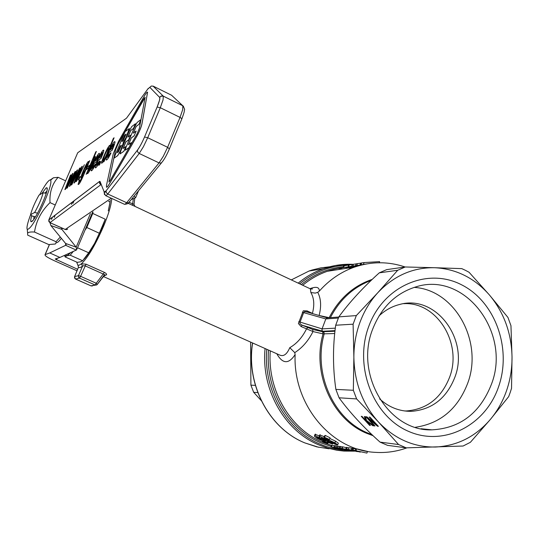 <?xml version="1.0" encoding="UTF-8"?>
<svg xmlns="http://www.w3.org/2000/svg" width="539" height="539" viewBox="0 0 539 539"><rect width="100%" height="100%" fill="white"/><g stroke="black" fill="none" stroke-linecap="round" stroke-linejoin="round"><path stroke-width="0.81" d="M44.926 193.09L46.805 191.21M33.735 219.393L34.038 216.388L35.365 216.988M31.781 215.661C30.629 219.407 30.413 221.428 31.121 221.724L31.572 221.637C35.338 220.525 49.473 189.479 46.981 187.821L46.213 187.808L41.867 193.481M30.622 214.677C27.536 222.937 26.418 227.842 27.253 229.385C30.373 229.25 36.133 220 44.535 201.626C49.972 188.616 51.939 181.36 50.423 179.864C48.503 179.972 44.919 184.931 39.65 194.754M50.72 180.08L53.415 177.796L58.104 177.311C52.101 184.048 49.406 192.484 50.012 202.617L55.234 205.015M61.352 238.299C59.25 241.142 57.693 242.577 56.696 242.604M50.012 202.617C41.422 210.965 36.248 220.774 34.489 232.039C30.305 231.777 28.021 232.201 27.624 233.32L27.678 235.132L48.732 244.558L55.281 244.012L56.036 243.116L56.016 241.715L60.314 237.039M49.878 222.614L48.84 221.468L48.806 219.973M67.665 229.028L66.903 229.547L65.32 229.486L49.965 222.627L100.564 184.931M86.806 227.512L92.762 213.444L105.24 219.218L99.338 233.246L86.806 227.512L84.973 230.2M105.24 219.218L102.646 226.616L94.621 243.325C90.586 250.675 87.028 255.991 83.943 259.286M415.353 427.286C440.282 423.566 457.699 408.96 467.609 383.472C483.523 341.962 455.172 289.841 414.215 287.395M372.793 328.857C354.231 374.376 388.525 431.631 431.914 429.852C460.252 428.262 480.087 413.056 491.433 384.246C511.565 332.9 464.874 270.861 415.812 286.91C395.808 293.169 381.471 307.156 372.793 328.857M404.56 410.954L406.514 410.947C426.935 409.263 441.273 398.078 449.539 377.388C462.745 343.646 437.075 301.584 403.724 303.679M379.624 398.9C388.996 407.356 399.621 411.5 411.493 411.331C432.029 409.633 446.447 398.361 454.761 377.516C469.786 339.725 435.849 293.896 399.46 304.522C391.866 306.455 385.062 310.242 379.052 315.881M338.836 316.871L356.319 315.584L377.839 292.684C370.205 301.079 364.29 310.868 360.079 322.039C355.935 333.25 353.867 344.967 353.874 357.189L353.106 324.188L335.689 325.233L338.836 316.871C349.393 302.312 362.882 287.631 379.288 272.842L386.685 269.628L405.254 266.98L397.688 270.275L379.288 272.842M356.319 315.584L353.106 324.188M398.584 444.534L378.405 421.936C394.764 439.022 413.851 447.383 435.66 447.02C457.341 445.847 475.6 436.624 490.436 419.349L508.681 396.596L510.197 392.493L511.538 388.316L512.023 356.966C511.504 333.095 503.958 312.418 489.385 294.927L507.96 317.464L510.959 325.691L512.023 356.966C512.111 368.528 510.305 379.699 506.613 390.492C502.874 401.259 497.484 410.88 490.436 419.349L470.372 442.317L463.102 446.022L406.224 447.848L387.514 445.342L380.042 442.115L398.584 444.534L406.224 447.848M405.254 266.98L434.501 267.715C456.041 268.793 474.333 277.868 489.385 294.927L469.058 272.262L465.46 270.342L461.782 268.624L434.501 267.715C412.84 267.398 393.955 275.725 377.839 292.684L397.688 270.275M329.369 317.72L318.603 315.349M334.955 331.242L322.652 331.748L323.036 333.87L334.712 333.52M310.868 292.515L315.288 293.108L317.74 292.34L319.304 291.121C319.411 287.119 316.305 286.303 309.972 288.668L310.383 288.864L310.868 292.515C314.116 298.114 314.628 305.067 312.411 313.368L307.041 310.882L307.021 311.993M322.652 331.748L312.62 329.437L302.224 325.226L322.666 331.263L321.978 330.266L322.066 328.884L325.825 318.94L327.274 317.875M307.041 310.882L303.275 310.794L298.404 323.521L301.065 326.54L302.224 325.226L300.061 323.804L299.947 322.376L303.713 312.519L304.71 311.63L307.237 312.088M498.582 386.739C485.565 425.372 443.9 447.053 408.468 431.328C372.826 416.196 353.658 366.042 368.858 326.142C383.539 286 427.319 267.344 461.074 284.552C495.058 301.2 512.104 348.322 498.582 386.739M127.992 203.291L134.885 206.322M78.04 265.255L78.451 267.351L80.102 267.654L82.521 266.192L81.423 263.8C88.086 257.319 95.47 244.8 103.582 226.259C108.514 214.333 111.209 205.332 111.661 199.255M133.968 204.382L129.32 202.394M132.399 205.366L133.362 198.662M75.494 279.007L74.604 278.03L74.557 276.709M78.465 277.046L79.462 278.077L80.58 276.318L78.472 275.618L78.465 277.046M78.532 267.135L74.611 276.615L78.472 275.618L82.521 266.192L83.612 265.66L85.081 265.828L104.539 274.62L97.316 284.376L104.404 275.348M93.132 285.421L92.23 285.98L91.003 285.872L75.527 279.04L74.517 276.803L78.451 267.297L77.966 265.201M76.7 262.089L77.805 265.121L79.125 265.208L81.423 263.8L86.038 264.184L80.58 276.318L96.238 283.251L95.107 284.99L96.279 285.091L97.188 284.538M97.296 284.444L96.238 283.251L104.431 272.397L86.038 264.184M380.042 442.115C363.407 427.211 349.75 412.436 339.078 397.795L335.878 389.401C332.772 367.975 332.711 346.59 335.689 325.233M30.555 214.616L34.637 212.481C38.747 205.184 41.597 198.595 43.187 192.713L39.003 195.125C34.988 202.266 32.172 208.761 30.555 214.616L32.394 216.159L34.038 216.388M34.637 212.481L37.589 213.174M257.783 392.587L253.694 392.325L250.904 385.149L255.378 385.372M250.615 342.09L250.904 385.149M253.694 392.325L261.428 400.807M95.491 285.111L90.97 285.832M103.784 276.143L106.655 274.553L106.021 273.388L104.431 272.397M106.378 274.924L104.553 275.166M307.614 327.692L306.455 329.006C302.298 337.441 296.74 343.673 289.773 347.682C286.937 354.339 283.575 356.791 279.701 355.046L103.461 276.547M338.344 318.044L325.825 318.94L302.359 312.263M298.761 321.668L322.066 328.884L335.312 328.157M312.62 329.437L313.004 331.559L323.036 333.87C311.731 373.237 332.287 419.362 366.682 433.309L373.089 435.707M301.065 326.54L313.004 331.559C308.517 340.554 302.581 347.48 295.204 352.351L294.759 352.621L295.123 354.581C292.913 404.816 331.546 450.604 375.434 452.356C386.274 453.043 396.798 451.534 407.006 447.828M319.101 315.497L319.122 315.443C321.426 306.529 321.035 298.956 317.936 292.711L317.74 292.347M313.873 313.981L312.364 313.543M329.127 317.734L329.161 317.666C339.146 298.491 353.503 285.731 372.24 279.384M289.773 347.682L294.759 352.621M319.304 291.121C329.356 279.829 341.106 271.818 354.561 267.074C371.533 261.375 388.39 261.348 405.126 267M363.118 264.629L351.03 266.36M354.595 265.848L352.944 266.064M351.65 266.259L348.053 266.832L348.74 265.02L356.158 263.874M357.29 265.828L357.97 265.97M363.401 264.427L359.998 264.952L360.692 263.113L364.094 262.574L363.401 264.427L366.439 263.955M350.276 266.542L343.04 267.613L343.72 265.821L348.72 265.06C330.703 265.565 314.345 271.818 299.644 283.81M357.431 266.131L352.883 266.448M276.783 353.746C282.604 364.047 288.722 364.324 295.123 354.581M341.787 448.381L353.301 451.035L341.787 448.381L342.373 446.784L346.281 447.646M315.059 434.319L319.351 435.883M329.828 438.47L335.561 441.178L338.351 443.166L337.778 444.729M324.188 437.176L324.801 435.512L325.313 435.438L330.07 437.809L329.457 439.46L324.188 437.176C323.083 436.9 324.606 438.18 328.763 441.023C334.423 444.021 337.252 445.288 337.259 444.81L337.758 444.79L334.955 442.809L329.073 440.087L329.012 440.599L326.358 438.476L329.457 439.46M319.701 434.933L324.363 436.691M345.802 448.947L357.29 451.635L345.802 448.947L346.395 447.336L348.672 447.902M330.98 446.757L334.753 447.97L342.777 449.445L330.98 446.757L331.566 445.187L334.456 445.726M348.147 449.324L360.321 452.093L348.147 449.324L348.74 447.707L352.641 448.381M339.186 447.963L345.782 449.775L337.616 447.727L342.784 449.317L334.894 447.323L349.568 450.469L339.186 447.963L339.772 446.366L342.292 447.006M333.917 447.175L334.503 445.598L336.983 446.171M336.471 447.559L337.057 445.969L339.698 446.568M352.088 449.897L366.904 453.09L352.088 449.897L352.688 448.266L355.652 448.94M355.14 450.348L355.74 448.711L356.683 448.852L367.51 451.419L366.904 453.09M366.655 420.541L373.803 425.844L372.813 425.736L366.83 421.289L370.401 425.48L369.646 425.399L361.265 416.324L362.013 416.391L365.866 420.575L364.324 416.607L365.24 416.687L366.655 420.541M365.866 420.575L366.432 419.935M369.646 425.399L369.976 425.022M367.066 421.026L366.25 420.144M366.83 421.289L367.16 420.919M372.813 425.736L373.15 425.359M369.922 417.119L378.398 426.329L377.529 426.234L367.699 418.075L374.976 425.965L374.261 425.891L365.826 416.741L366.904 416.842L375.919 424.341L369.208 417.051L369.922 417.119M375.919 424.341L376.235 423.977M374.261 425.891L374.571 425.534M377.529 426.234L377.913 425.797M335.878 389.401L353.341 390.276L356.623 398.921L339.078 397.795M353.341 390.276L353.874 357.189C354.372 382.542 362.552 404.129 378.405 421.936L356.623 398.921M349.939 450.395L347.15 449.822L349.939 450.395M322.511 441.508L327.833 443.361L323.11 440.154C317.693 436.819 314.971 435.364 314.944 435.795L314.486 435.856C314.062 435.963 314.931 436.785 317.08 438.322L322.807 441.003L322.861 440.552L325.576 442.364L322.511 441.508L322.706 440.983M318.199 438.476L316.791 437.142L321.439 439.999L318.199 438.476L318.428 437.877M323.366 441.529L323.568 440.983M331.943 442.303L330.629 441.158L335.447 443.772L331.943 442.303L332.145 441.758M327.2 442.175L332.583 444.042L327.84 440.821C322.383 437.452 319.634 435.99 319.593 436.415L319.122 436.482C318.704 436.597 319.566 437.425 321.729 438.968L327.51 441.663L327.571 441.219L330.306 443.038L327.2 442.175L327.395 441.65M322.868 439.123L321.453 437.776L326.135 440.659L322.868 439.123L323.097 438.51M328.069 442.196L328.278 441.643M346.564 449.061L347.156 447.444M351.401 449.816L351.994 448.185M340.156 448.111L340.749 446.514M337.616 447.727L338.202 446.137M334.894 447.323L335.48 445.74M353.072 450.038L353.665 448.408M356.084 450.489L356.683 448.852M355.484 265.666L356.178 263.834L360.665 263.18M352.331 264.447L351.644 266.273M353.53 264.258L352.836 266.084M357.445 263.632L356.751 265.471M360.706 263.113L360.012 264.952M364.431 264.346L363.198 264.467M364.094 262.574L379.645 261.637L379.22 262.762M109.855 203.412L108.272 210.89L110.044 202.078L108.528 201.37M65.266 255.041L66.984 255.769L70.865 252.515M92.991 211.888L92.762 213.444M77.535 247.765L88.686 252.784L94.621 243.325L99.338 233.246M110.205 200.238L110.044 202.078M88.686 252.784L82.622 260.748L70.198 255.19L73.264 251.43M70.198 255.19L66.984 255.769L65.044 256.887L77.293 262.352L80.554 261.826L82.622 260.748M64.741 255.277L65.044 256.887M54.217 217.419L55.241 215.034M134.224 196.243L135.646 197.678L131.664 199.383M77.623 269.284L55.18 259.037L59.91 257.453L49.75 252.932L45.067 254.637L49.359 244.598M45.067 254.637C44.555 255.621 47.587 257.622 54.176 260.654L77.003 270.78M59.91 257.453L76.269 250.076L65.657 245.306L49.75 252.932M66.075 244.308L65.657 245.306L65.603 243.473L76.188 247.172L76.646 249.867L76.269 250.076M90.384 213.653L76.188 247.172L61.87 229.371L50.861 225.538L65.603 243.473M61.379 227.775L61.87 229.371L62.362 228.213M50.861 225.538L49.952 222.668M124.799 135.026L126.086 134.11L124.799 135.026L122.077 141.461M121.356 145.267L118.398 151.857L117.28 152.658L120.049 146.123L121.356 145.267L120.096 146.143L117.361 152.598M94.096 158.729L90.316 165.675L88.389 171.382L88.639 169.778L93.914 158.769L92.25 164.287L88.349 171.368M125.014 131.86L117.926 144.304L115.656 149.66L113.823 158.284M123.653 142.067L120.318 151.082L117.697 155.663L113.79 158.358L117.65 155.636L120.271 151.055L122.737 145.234L123.384 142.08L126.018 137.479L129.326 128.538L125.115 131.624L113.79 158.358L108.939 182.007L115.609 149.64L117.879 144.284L143.63 99.088L145.119 97.283L125.176 131.577M141.016 119.591L139.022 124.314L136.145 126.483L133.335 133.133M136.111 131.078L133.254 133.194L136.097 126.463L138.974 124.293L140.989 119.51L137.142 122.447L134.703 126.712L126.038 147.221L125.25 150.172L129.185 147.504L131.22 142.687L128.397 144.708L131.246 137.95L134.09 135.875L136.165 131.098L134.137 135.902L131.294 137.977L128.477 144.647M131.22 142.687L129.326 147.309M129.178 147.571L125.297 150.192M130.654 135.121L127.884 137.162L130.687 130.539L133.47 128.437L135.457 123.734L131.732 126.577L129.347 130.755L120.803 150.954L120.015 153.864L123.822 151.291L125.823 146.547L123.094 148.501L125.904 141.851L128.653 139.844L130.701 135.141L128.7 139.864L125.951 141.872L123.175 148.441M125.823 146.547L123.869 151.311L120.062 153.891M135.457 123.734L133.517 128.464L130.734 130.559L127.965 137.101M129.373 128.565L126.065 137.499L123.539 142.013M136.374 137.088C139.197 131.981 141.05 127.595 141.919 123.93L147.592 92.182C147.086 91.873 145.941 93.267 144.149 96.353L118.472 141.467L113.264 153.75L106.479 185.436L106.473 187.168C106.951 187.431 108.002 186.191 109.612 183.449L136.374 137.088L109.66 183.469C108.09 186.144 107.052 187.39 106.547 187.215M145.119 97.283L139.352 128.383L136.946 134.09L110.259 180.363L108.891 181.987M147.592 92.182L141.966 123.957C141.097 127.615 139.244 132.001 136.428 137.115M126.086 134.11L123.128 140.679L121.996 141.521L124.752 135.006M83.956 170.257L82.171 175.62L83.916 170.243L87.567 163.647L83.916 170.243M98.219 155.65L94.925 161.235M102.471 152.463L101.258 156.546L99.035 158.196L102.221 152.524L99.109 158.143M104.829 155.077C103.286 158.756 102.666 160.683 102.962 160.858L104.782 155.057C106.715 150.603 108.009 148.144 108.669 147.693L108.71 147.713C108.049 148.164 106.756 150.624 104.829 155.077L104.782 155.057M114.834 141.609L114.901 141.642C115.299 142.101 114.511 144.674 112.55 149.364L112.206 150.159L109.013 152.51L107.51 157.543L108.966 152.49L112.166 150.138L112.503 149.343C114.47 144.654 115.252 142.08 114.861 141.622L114.389 141.744C113.055 142.862 111.088 146.426 108.48 152.429C106.567 156.984 105.806 159.504 106.196 160.002L106.715 159.881C107.746 159.072 109.174 156.734 110.987 152.874L110.394 153.042L107.463 157.516M110.987 152.874L111.034 152.894C109.215 156.755 107.793 159.093 106.756 159.901L106.271 160.043M103.609 150.085L103.67 150.118C104.047 150.543 103.272 153.042 101.352 157.617L101.022 158.378L98.051 160.568L96.569 165.46M101.022 158.378L101.305 157.597C103.232 153.022 104 150.522 103.629 150.098L103.205 150.206C101.965 151.25 100.086 154.673 97.566 160.474C95.693 164.914 94.938 167.366 95.315 167.824L95.774 167.717C96.737 166.962 98.091 164.725 99.843 161.006L99.883 161.026C98.138 164.745 96.777 166.982 95.814 167.737L95.376 167.865M114.1 137.795L104.04 161.579L103.347 162.023L104 161.559L114.1 137.795L113.372 138.355L109.774 146.824L109.943 145.274L109.606 145.362C108.339 146.554 106.486 149.963 104.067 155.589C102.14 160.177 101.352 162.744 101.696 163.304L104.27 159.847L103.347 162.023M104.047 160.379L101.75 163.33M109.929 145.267L109.909 146.507M96.771 161.511L93.88 163.634L92.405 168.471L93.84 163.613L96.724 161.491L97.054 160.73C98.954 156.202 99.722 153.736 99.358 153.319L99.398 153.339C99.769 153.75 99.001 156.222 97.094 160.75L96.724 161.491M99.398 153.339L98.954 153.42C97.748 154.444 95.895 157.812 93.415 163.533C91.556 167.932 90.808 170.351 91.172 170.802L91.617 170.701C92.553 169.96 93.88 167.764 95.605 164.099L95.646 164.119C93.921 167.784 92.593 169.98 91.657 170.722L91.232 170.836M89.541 165.345L88.403 168.128L86.442 169.515L88.356 168.107L89.541 165.345L87.614 166.767L86.442 169.515M95.315 156.404L92.971 159.436L96.38 151.439L95.74 151.937L86.166 174.353L87.614 171.894L87.621 173.558C88.659 172.716 90.458 169.381 93.011 163.553C94.81 159.301 95.565 156.916 95.275 156.384L95.315 156.404C95.605 156.937 94.857 159.322 93.058 163.573C90.498 169.401 88.706 172.736 87.662 173.578L87.399 173.646M87.507 172.271L86.166 174.353M96.38 151.439L93.2 159.005M88.612 161.444L88.295 161.491C87.123 162.643 85.425 165.769 83.215 170.883C81.517 174.872 80.769 177.216 80.978 177.924L83.181 175.04L79.469 182.108L79.745 180.141L79.327 180.167L78.094 184.453L78.505 184.351C79.415 184.001 81.194 180.713 83.848 174.488L89.777 160.609L88.376 162.98L88.571 161.424L88.504 162.684M89.777 160.609L83.889 174.508C81.234 180.733 79.455 184.021 78.546 184.372L78.155 184.479M79.745 180.141L79.213 182.169M82.999 175.465L81.025 177.951M80.271 176.462L78.997 179.541L78.29 180.006L78.957 179.521L80.271 176.462L79.597 176.954L78.29 180.006M84.387 164.685L76.578 181.279L75.945 181.69L76.538 181.259L84.387 164.685L77.811 177.843L82.305 166.261L81.692 166.719L75.669 179.628L80.21 167.845L79.61 168.296L73.978 183.098L74.571 182.667L80.432 170.108L75.945 181.69M80.176 170.769L74.611 182.687L73.978 183.098M80.21 167.845L75.945 179.029M82.305 166.261L78.081 177.277M79.543 168.35L71.876 184.655L71.256 185.052L79.543 168.35L73.095 181.272L77.528 169.873L76.942 170.317L71.02 183.004L75.507 171.402L74.928 171.84L69.356 186.413L75.696 173.652L71.256 185.052M75.433 174.313L69.976 186.016L69.356 186.413M75.507 171.402L71.296 182.404M77.528 169.873L73.365 180.7M74.86 171.887L67.328 187.916L66.728 188.3L74.86 171.887L68.534 184.587L72.913 173.363L72.341 173.794L66.526 186.265L70.959 174.838L70.4 175.263L64.889 189.613L71.108 177.075L66.728 188.3M70.845 177.742L65.489 189.236L64.889 189.613M70.959 174.838L66.802 185.665M72.913 173.363L68.803 184.015M100.881 161.518L99.533 164.813L98.711 165.352L99.486 164.793L100.881 161.518L100.106 162.084L98.711 165.352M113.641 144.075L110.111 149.99M110.03 150.051C111.472 146.81 112.584 144.836 113.365 144.149L113.554 145.166L112.422 148.279L110.03 150.051M99.843 161.006L99.297 161.148L96.521 165.433L98.004 160.548L100.982 158.358M108.891 147.639L106.911 153.662C105.044 157.954 103.778 160.332 103.117 160.797L102.915 160.838M97.013 159.692L94.851 161.296L98.219 155.656L97.013 159.692M95.605 164.099L95.08 164.227L92.358 168.444M87.567 163.647L85.849 168.869L82.13 175.606M46.213 193.386L43.187 192.713M58.104 177.311L65.63 180.834M34.489 232.039L56.016 241.715M161.457 162.899L128.545 202.873L126.672 202.718L125.095 204.227L124.388 204.261L105.752 195.684M162.239 161.916C164.604 158.87 166.982 154.545 169.367 148.939L169.381 148.932C166.982 154.552 164.597 158.89 162.219 161.963L161.006 163.101L159.052 162.906L126.672 202.718L107.753 193.993L139.21 153.467L143.401 146.749L147.713 137.728L160.299 107.712L163.061 99.89L163.297 96.144L153.042 86.078M169.381 148.932L167.616 147.302L163.317 156.27L159.052 162.906L139.21 153.467L137.667 151.991L137.452 150.159C139.749 147.026 142.107 142.633 144.54 136.994L147.713 137.728L167.616 147.302L180.039 117.401L160.299 107.712L157.125 107.025L144.533 137L157.125 107.025C161.356 95.39 159.241 100.207 159.888 97.95C159.578 96.663 160.71 96.063 163.297 96.144L182.829 105.792L182.714 109.579L180.039 117.401L181.555 118.398L181.758 119.099L169.468 148.717M169.468 148.71L181.758 119.099M144.533 137C142.107 142.633 139.749 147.006 137.465 150.112L106.116 190.813L104.195 191.992L100.011 181.407L99.587 181.4L48.84 219.892L77.704 152.759L126.47 118.216L148.286 88.356M147.679 89.151L151.304 86.045L153.265 86.173L171.624 95.268L182.809 105.772L163.277 96.124L161.188 95.982L159.625 97.37C160.184 98.367 159.342 101.588 157.118 107.032M149.842 87.345L159.625 97.37M137.465 150.112L106.102 190.853L106.291 192.605L107.753 193.993L106.237 195.542L105.583 195.603C102.834 189.883 104.579 194.289 106.102 190.853L106.116 190.813M104.195 191.992L104.458 194.599M100.011 181.407L99.958 183.381M99.587 181.4L99.594 183.273L100.301 184.257M268.543 350.08C265.127 389.758 288.19 429.556 321.588 443.105L331.101 446.427M331.485 445.389L322.874 442.324C290.002 428.97 267.209 389.953 270.282 350.855M349.865 450.476C339.813 450.348 330.043 448.3 320.557 444.318C286.472 430.526 263.025 389.751 266.785 349.299M354.487 451.163L343.882 451.082L336.727 450.206L327.887 448.165L319.277 445.093C284.666 431.112 260.95 389.562 265.067 348.531M298.208 283.137C305.889 276.763 314.264 271.959 323.339 268.732L335.507 265.484L347.924 264.258M302.716 285.259C310.255 279.034 318.482 274.371 327.389 271.272C336.12 268.274 345.021 266.899 354.089 267.149M343.39 266.69C327.955 268.328 313.914 274.29 301.274 284.579M330.373 317.646C339.887 299.408 353.483 286.997 371.162 280.408M371.998 434.67L367.611 432.952C333.398 419.066 312.943 373.183 324.175 333.998L324.074 332.718L323.218 331.829M322.666 331.263L335.022 330.636M75.588 279.047L79.462 278.077L95.107 284.99L91.064 285.879L75.588 279.047M329.066 448.805L316.838 446.871L304.966 442.95C269.305 428.673 245.845 384.617 252.636 342.993M342.952 268.867L337.987 268.429M353.065 264.332C342.966 263.867 333.055 265.329 323.339 268.732L309.036 271.023L291.329 279.903L309.036 271.023L311.926 270.059L320.739 267.89L329.693 266.778M345.344 267.405L350.956 268.429M427.016 429.347L426.625 429.576M342.171 448.401L342.764 446.797M314.944 435.795L315.551 434.158M329.073 440.087L329.302 439.467M324.694 437.102L325.313 435.438M334.955 442.809L335.561 441.178M319.593 436.415L320.206 434.771M331.498 446.784L332.085 445.214M349.171 264.952L348.484 266.765M361.649 262.958L360.955 264.811M344.219 265.74L343.532 267.539M52.546 217.082L51.528 219.447M57.121 258.383L56.48 259.892M49.453 244.605L45.188 254.576M74.106 200.73L73.014 203.27M71.505 204.416L72.583 201.876M111.256 198.217L65.219 229.446M183.55 106.311L182.809 105.772C184.479 108.379 184.985 109.862 184.351 110.259C183.974 111.728 185.288 109.397 181.859 118.87M47.129 189.479L46.981 187.821M50.423 179.864L53.415 177.796M100.018 183.536L99.553 181.481L48.806 219.959L49.898 222.641M431.914 429.852L421.053 428.741M411.493 411.331L406.514 410.947M354.561 267.074L327.389 271.272C336.114 268.267 345 266.893 354.062 267.149M306.657 311.886L327.294 317.869M326.829 317.902L338.775 317.026M134.002 204.557L135.06 206.424L310.383 288.864L312.526 288.938L310.646 289.066M96.899 284.808L97.242 284.491M318.832 447.323L304.899 442.93C269.156 428.613 245.73 384.55 252.542 342.952M134.009 204.483L134.811 198.049M426.403 429.549L426.787 429.327M314.486 435.856L315.093 434.225M327.833 443.361L328.103 442.627M328.75 440.12L328.992 439.467M319.122 436.482L319.735 434.838M332.583 444.042L332.88 443.24M65.071 255.129L64.923 256.524M138.348 191.19L135.707 197.53M65.846 245.184L66.122 244.531M77.084 248.843L92.614 212.144M72.57 201.896L71.485 204.429M66.58 229.634L65.259 229.506L49.911 222.647M128.754 202.792C126.82 203.405 129.838 203.506 124.617 204.355M27.253 229.385L27.624 233.32M32.859 220.498L31.121 221.724"/></g></svg>
